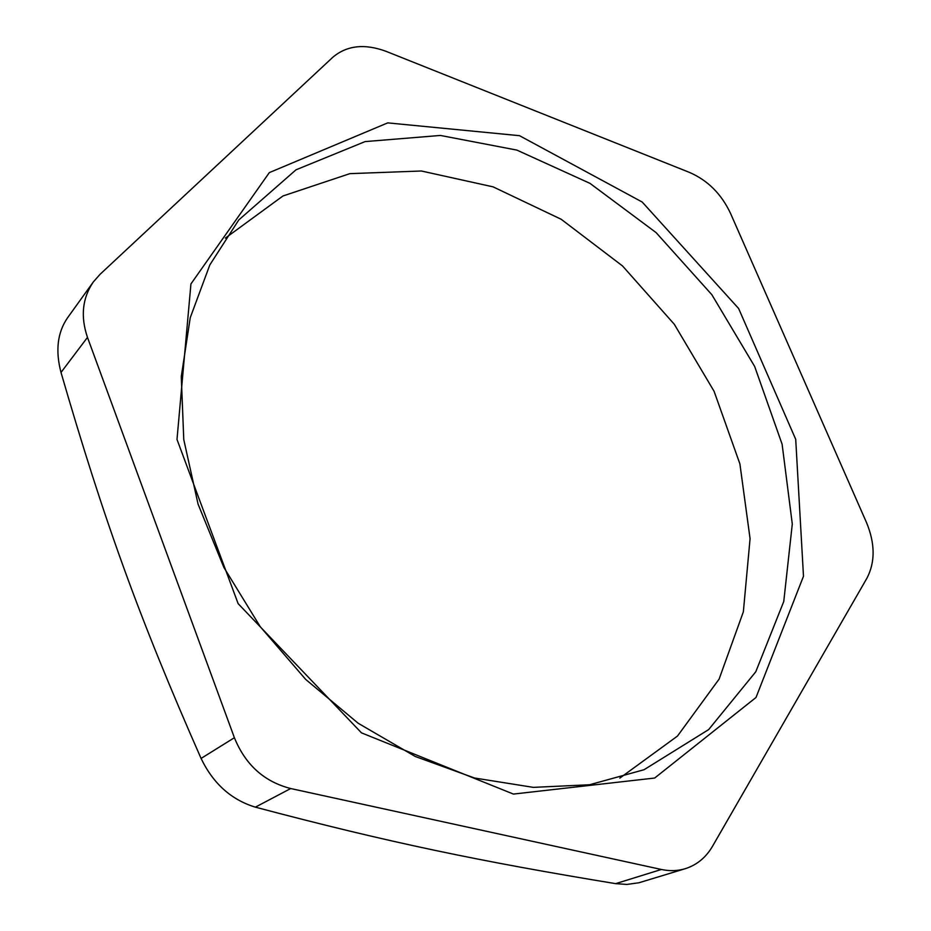 <?xml version="1.0" encoding="UTF-8"?>
<svg xmlns="http://www.w3.org/2000/svg" width="931" height="931" viewBox="0 0 931 931"><rect width="100%" height="100%" fill="white"/><g stroke="black" fill="none" stroke-linecap="round" stroke-linejoin="round"><path stroke-width="1.4" d="M93.309 281.965L67.451 317.948C57.443 332.576 55.301 350.743 61.004 372.447L87.479 337.394C80.392 316.528 82.335 298.048 93.309 281.965L100.071 274.296L332.844 57.233C346.937 45.375 364.719 43.431 386.179 51.38L689.475 172.41C707.746 180.346 721.432 194.009 730.532 213.397L866.482 522.489C875.163 543.495 875.315 562.056 866.947 578.174L712.471 846.349C705.907 857.544 696.853 864.98 685.286 868.681C677.652 870.985 669.668 871.253 661.347 869.473L615.647 883.647L626.854 884.438L639.027 882.739L685.286 868.681M87.479 337.394L234.391 737.713L201.073 758.428C213.164 783.553 231.26 799.799 255.362 807.154C389.17 842.613 480.71 861.478 615.647 883.647M255.362 807.154L290.705 788.534C264.16 781.714 245.388 764.77 234.391 737.713M290.705 788.534L661.347 869.473M654.679 778.037L756.007 697.482L803.488 576.242L795.714 439.327L738.632 308.51L642.204 202.039L519.498 135.682L387.727 122.88L269.327 172.607L190.936 283.92L176.995 439.444L238.127 603.637L361.484 732.86L513.4 794.073L654.679 778.037M61.004 372.447C103.539 518.939 138.684 616.939 201.073 758.428M644.089 769.704L589.579 784.752L533.358 787.37L474.496 778.002L415.261 756.484L358.156 723.247L305.694 679.421L260.249 626.703L223.847 567.375L198.047 504.067L183.768 439.56L181.277 376.59L190.25 317.669L209.836 264.904L238.767 219.972L296.023 169.803L365.103 141.593L440.41 135.449L516.868 150.1L590.01 183.384L656.087 232.599L711.866 294.72L754.657 366.453L782.11 444.203L792.293 524.013L783.762 601.484L755.786 671.763L708.654 729.59L644.089 769.704M619.837 778.107L677.489 736.06L719.104 679.106L743.357 611.818L750.072 538.688L739.901 463.906L714.077 391.276L674.288 324.256L622.536 265.963L561.207 219.285L493.069 186.852L421.359 171.001L349.87 173.643L282.954 195.976L225.372 238.103"/></g></svg>
